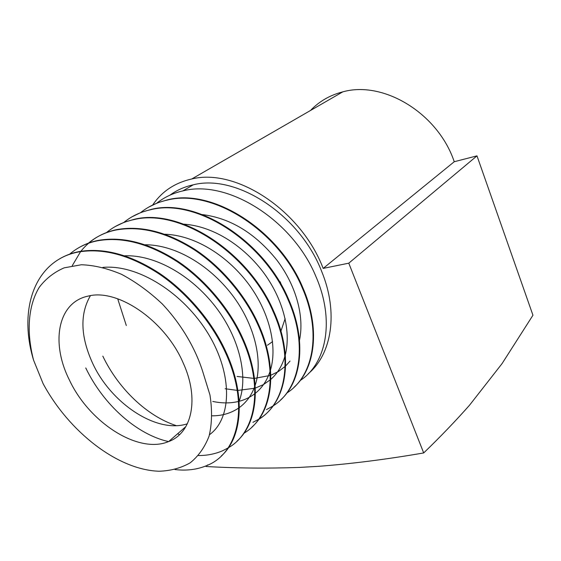 <?xml version="1.0" encoding="UTF-8"?>
<svg xmlns="http://www.w3.org/2000/svg" width="561" height="561" viewBox="0 0 561 561"><rect width="100%" height="100%" fill="white"/><g stroke="black" fill="none" stroke-linecap="round" stroke-linejoin="round"><path stroke-width="0.84" d="M187.367 423.779C156.947 434.004 111.015 403.527 92.551 363.1C80.468 336.474 79.76 313.999 90.419 295.675M280.184 281.755L281.517 285.184M285.135 318.641L280.942 331.074M272.583 341.614L267.401 345.246M183.082 362.701C199.674 398.724 191.988 433.113 168.665 441.556C138.364 454.41 89.073 422.461 69.255 379.72C50.616 342.61 57.692 302.323 88.112 296.117C117.551 288.172 164.969 320.478 183.082 362.701M156.547 203.341C164.247 197.241 173.012 193.096 182.844 190.908C227.794 179.008 292.975 220.431 315.941 276.573C334.924 320.107 326.656 363.563 300.093 380.575M308.466 373.542C331.768 353.977 338.571 312.68 321.811 271.776C300.247 215.059 236.518 173.573 193.272 184.814C184.492 186.743 176.701 190.2 169.906 195.186M33.548 360.092C26.409 332.435 27.889 306.152 39.235 287.344C45.736 278.74 54.045 272.239 64.143 267.849L81.345 264.757C93.996 265.164 107.389 268.354 121.527 274.329C135.706 281.853 149.275 291.72 162.255 303.922C180.873 323.725 195.123 347.568 202.724 371.557L209.961 394.979C212.31 410.126 212.016 423.843 209.078 436.135C204.779 447.25 198.496 456.135 190.228 462.797C180.993 468.056 170.607 470.868 159.079 471.233C117.459 469.978 68.751 431.416 43.099 383.633L33.548 360.092C17.987 308.845 34.95 260.15 78.421 251.987C103.168 247.85 129.9 255.052 158.602 273.607C185.663 291.699 211.139 321.649 224.744 351.088C249.638 403.696 239.379 452.643 207.065 465.455C197.325 469.571 186.645 470.938 175.011 469.557M59.543 258.873C65.49 255.381 72.011 252.955 79.101 251.587C103.848 247.443 130.566 254.638 159.247 273.172C186.301 291.25 211.756 321.18 225.34 350.597C246.006 394.215 242.745 437.271 221.251 456.016M69.382 254.406C77.376 247.471 86.78 242.927 97.593 240.774C122.2 236.504 148.616 243.411 176.855 261.475C203.475 279.098 228.376 308.424 241.546 337.357C264.056 385.673 256.433 431.998 228.348 447.776M78.771 247.71C84.711 244.224 91.205 241.784 98.252 240.389C122.852 236.118 149.261 243.011 177.479 261.061C204.078 278.67 228.965 307.968 242.121 336.888C262.127 379.741 258.481 422.349 236.959 441.177M88.189 243.369C96.134 236.63 105.405 232.17 116.008 230.003C140.453 225.627 166.568 232.24 194.351 249.848C220.536 267.029 244.898 295.745 257.66 324.195C279.371 371.459 271.587 417.188 243.832 433.302M72.236 265.718L80.616 251.601M80.875 251.272C90.033 239.912 101.955 232.703 116.639 229.631C141.077 225.256 167.185 231.861 194.948 249.456C221.118 266.615 245.466 295.31 258.207 323.746C277.597 365.863 273.6 408.022 252.064 426.907M106.267 232.766C114.156 226.202 123.301 221.833 133.693 219.653C179.499 208.04 247.962 252.611 273.116 311.565C294.076 357.827 286.152 402.98 258.712 419.376M114.998 226.672L124.261 222.226L134.303 219.302C180.095 207.682 248.516 252.212 273.642 311.131C294.665 357.546 286.58 402.805 258.916 419.088M123.665 222.577C131.491 216.181 140.509 211.89 150.706 209.702C196.238 197.977 263.572 241.447 287.954 299.434C308.22 344.749 300.17 389.32 273.025 405.961M132.087 216.756L141.316 212.31L151.295 209.365C196.813 197.633 264.112 241.069 288.466 299.02C306.713 339.742 302.106 381.003 280.577 399.958M126.302 325.513L117.698 298.782M140.411 212.78C148.174 206.532 157.066 202.318 167.08 200.13C212.324 188.307 278.565 230.732 302.225 287.779C321.825 332.182 313.662 376.193 286.811 393.037M148.546 207.198L157.732 202.766L167.641 199.8C212.871 187.977 279.083 230.368 302.709 287.379C320.429 327.435 315.555 368.254 294.062 387.223M228.011 447.98L222.78 450.686C215.214 453.968 207.1 455.588 198.433 455.546M179.59 434.6L177.606 433.779M258.607 419.284L252.948 422.321M272.737 406.15L266.475 409.607M152.669 205.031C161.849 191.455 174.871 182.767 191.743 178.987C236.097 167.781 301.124 210.34 323.164 268.403L348.781 263.179L423.695 452.944C386.648 459.34 351.6 463.8 318.543 466.324L299.209 467.432C266.538 468.554 235.459 468.239 205.978 466.486L205.754 466.002M310.471 110.503C319.216 101.352 329.987 95.139 342.778 91.864C383.458 80.307 438.057 113.308 454.242 161.729L476.983 155.86L532.95 315.233L502.053 363.619L469.536 405.196C455.728 420.834 440.448 436.746 423.695 452.944M476.983 155.86L348.781 263.179M454.242 161.729L323.164 268.403M102.852 267.401C137.831 264.147 183.391 292.751 208.475 334.16C232.885 374.531 231.924 418.506 209.498 434.705M168.581 441.591C136.786 434.558 103.315 404.614 85.756 367.946M124.654 255.788C154.71 254.694 190.656 274.666 215.494 306.734C239.694 338.059 248.46 377.048 239.168 401.178M185.053 427.952L184.45 427.833M176.308 425.638C147.312 416.276 118.518 388.955 102.81 356.13M145.082 244.757C174.422 244.736 208.194 263.936 231.756 294.357C254.645 324.097 263.333 360.989 255.206 385.19M254.708 386.599C251.468 395.407 246.363 402.384 239.393 407.524M238.818 407.931C230.985 413.233 222.072 415.869 212.079 415.827M164.808 234.225C193.335 235.185 225.038 253.635 247.38 282.478C269.028 310.717 277.611 345.569 270.584 369.699M270.122 371.193C267.155 380.302 262.268 387.637 255.451 393.205M254.897 393.64C250.213 397.244 244.968 399.79 239.175 401.283M238.579 401.438C230.641 403.373 222.044 403.38 212.78 401.452M183.868 224.176C211.483 226.013 241.23 243.733 262.408 271.068C282.863 297.87 291.32 330.745 285.346 354.671M284.918 356.249C282.218 365.681 277.527 373.381 270.858 379.348M270.332 379.804L263.263 384.685L255.367 388.072M254.799 388.247L237.948 390.407M237.275 390.386L225.136 388.738M202.304 214.575C230.445 218.124 255.297 233.299 276.861 260.108C296.187 285.535 304.497 316.481 299.518 340.085M290.03 361.067L285.661 365.933M285.149 366.41L278.424 371.522L270.851 375.232M270.318 375.428L254.519 378.38M253.902 378.402L237.072 376.452M168.665 441.556L185.887 426.577M182.865 190.901L193.272 184.814M78.435 251.987L79.122 251.587M97.614 240.767L98.266 240.381M116.022 229.996L116.653 229.631M133.714 219.653L134.317 219.295M150.727 209.702L151.309 209.358M167.101 200.123L167.662 199.8M207.065 465.455L207.626 464.929M342.778 91.864L191.743 178.987"/></g></svg>
